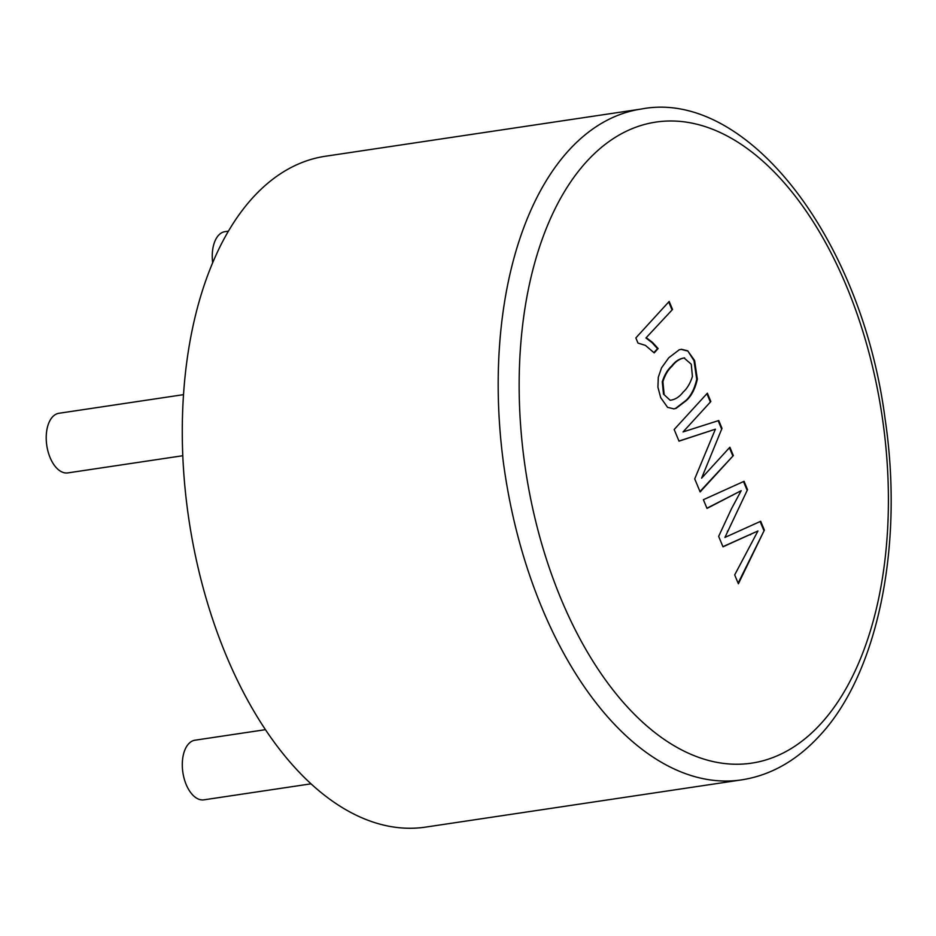 <?xml version="1.0" encoding="UTF-8"?>
<svg xmlns="http://www.w3.org/2000/svg" width="936" height="936" viewBox="0 0 936 936"><rect width="100%" height="100%" fill="white"/><g stroke="black" fill="none" stroke-linecap="round" stroke-linejoin="round"><path stroke-width="1.4" d="M715.397 429.191L679.01 441.149L674.166 429.507L707.37 393.19L710.845 401.532L683.046 431.929L718.754 420.533L721.995 428.337L701.602 478.167L729.869 447.244L733.344 455.586L700.14 491.903L694.711 478.881L715.397 429.191L678.974 441.055M701.602 478.167L721.995 428.337M718.169 420.709L721.375 428.431M683.046 431.929L710.845 401.532M706.914 393.682L710.225 401.626M733.344 455.586L699.964 491.505M729.425 447.736L732.724 455.68M670.164 400.257L663.495 394.126L670.164 400.257C675.055 399.695 679.372 396.993 683.105 392.149C687.153 388.522 690.253 383.292 692.418 376.471L691.259 364.209L684.04 357.973C679.337 358.675 675.195 361.378 671.603 366.105C667.555 369.732 664.443 374.962 662.278 381.783L663.495 394.126M684.661 357.88C679.957 358.582 675.815 361.296 672.223 366.011C668.175 369.638 665.063 374.868 662.899 381.701L662.278 381.783M662.899 381.701L664.104 394.033M672.223 366.011L671.603 366.105M697.343 379.162C695.249 388.557 691.645 395.635 686.533 400.397L676.061 408.377L673.873 408.856L667.579 407.347L660.699 397.636L657.926 387.223L658.3 377.278L661.553 367.813L668.784 357.763L679.208 349.807L681.455 349.303L687.703 350.801L694.606 360.547L697.343 379.162L696.723 379.255C694.629 388.651 691.025 395.729 685.912 400.491L675.441 408.47L673.569 408.903M694.606 360.547L693.985 360.641L696.723 379.255M687.703 350.801L693.985 360.641M681.139 349.362L687.082 350.895M676.061 408.377L675.441 408.47M686.533 400.397L685.912 400.491M646.542 337.884L652.521 342.424L658.137 348.566L654.194 352.884L645.407 345.372L637.989 343.091L635.837 337.919L669.182 301.439L672.528 309.477L645.922 337.978L651.901 342.517L657.517 348.66L653.925 352.591M658.137 348.566L657.517 348.66M652.521 342.424L651.901 342.517M672.528 309.477L645.922 337.978M668.725 301.942L671.908 309.559M757.961 530.958L722.99 546.811L718.649 536.375L731.554 508.622L741.195 490.675L707.008 508.412L703.381 499.707L744.062 481.315L747.525 489.657L724.92 537.428L760.687 521.282L764.373 530.115L738.387 583.783L734.69 574.903L757.961 530.958L722.931 546.659M724.92 537.428L747.525 489.657M743.5 481.572L746.905 489.75M741.195 490.675L706.926 508.225M750.59 534.725L749.982 534.819M764.373 530.115L738.118 583.151M760.137 521.527L763.753 530.209M641.265 109.044L325.365 156.254A339.148 188.674 81.5 0 0 188.896 519.562A339.148 188.674 81.5 0 0 425.623 827.108L741.523 779.887C770.597 775.406 796.606 760.711 819.55 735.79C877.909 673.733 904.047 545.337 885.058 418.661C861.483 237.124 745.945 88.627 641.265 109.044A339.148 188.674 81.5 0 0 504.796 472.352A339.148 188.674 81.5 0 0 741.523 779.887M311.033 783.83L203.931 799.835A30.151 16.766 -98.5 0 1 182.883 772.492A30.151 16.766 -98.5 0 1 195.016 740.2L265.461 729.67M212.671 262.747A30.151 16.766 -98.5 0 1 224.968 231.66L228.431 231.145M182.789 455.727L67.848 472.902A30.151 16.766 -98.5 0 1 46.8 445.571A30.151 16.766 -98.5 0 1 58.933 413.279L183.514 394.653M708.634 431.531L708.014 431.625M727.962 531.121L727.342 531.203M732.619 495.331L731.999 495.425M820.813 723.774A324.078 180.285 -98.5 0 1 521.598 437.299A324.078 180.285 -98.5 0 1 768.924 166.772A324.078 180.285 -98.5 0 1 820.813 723.774"/></g></svg>
